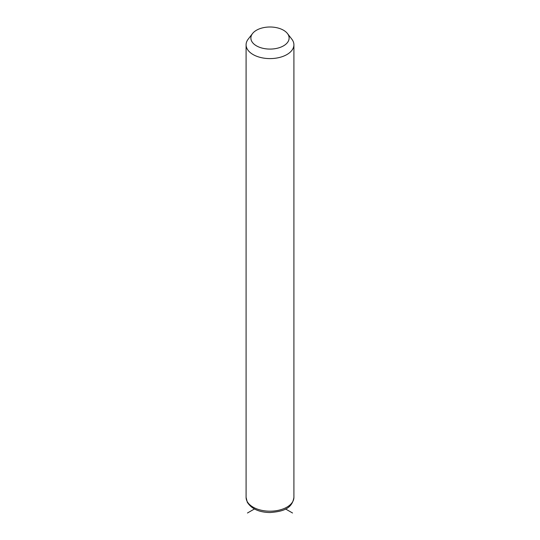<?xml version="1.0" encoding="UTF-8"?>
<svg xmlns="http://www.w3.org/2000/svg" width="540" height="540" viewBox="0 0 540 540"><rect width="100%" height="100%" fill="white"/><g stroke="black" fill="none" stroke-linecap="round" stroke-linejoin="round"><path stroke-width="0.81" d="M287.456 33.534L291.823 39.17A23.909 13.804 180 0 1 292.937 40.919A23.909 13.804 180 0 1 293.909 44.8A23.909 13.804 180 0 1 273.402 58.462A23.909 13.804 180 0 1 247.064 48.688A23.909 13.804 180 0 1 246.091 44.8A23.909 13.804 180 0 1 248.177 39.17L252.544 33.534A19.123 11.043 180 0 1 270 27A19.123 11.043 180 0 1 287.456 33.534A19.123 11.043 180 0 1 288.353 34.931A19.123 11.043 180 0 1 275.387 48.634A19.123 11.043 180 0 1 251.647 41.148A19.123 11.043 180 0 1 252.544 33.534M254.428 508.977L247.462 513M285.572 508.977L292.538 513M293.909 44.8L293.909 497.387A23.909 13.804 180 0 1 273.402 511.049A23.909 13.804 180 0 1 247.064 501.269A23.909 13.804 180 0 1 246.091 497.387L246.091 44.8M293.909 497.387C292.066 509.537 281.441 511.589 270.088 512.534C259.139 512.359 251.532 508.91 247.28 502.2L246.091 497.387"/></g></svg>
